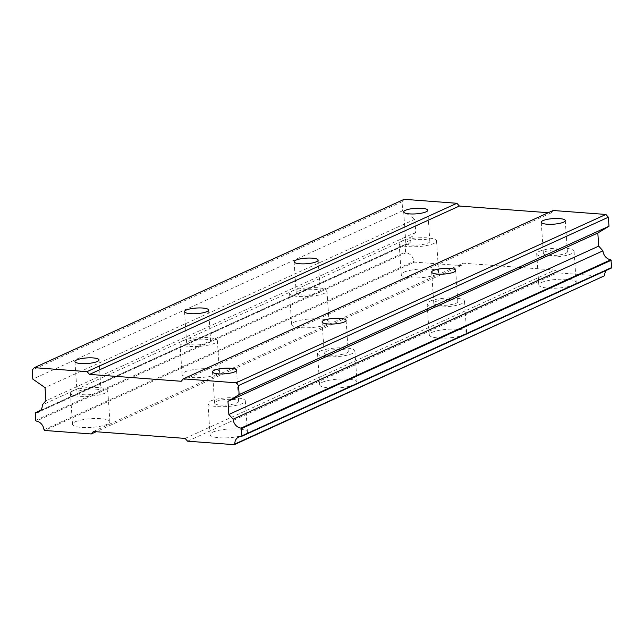 <?xml version="1.0" encoding="UTF-8"?>
<svg xmlns="http://www.w3.org/2000/svg" width="644" height="644" viewBox="0 0 644 644"><rect width="100%" height="100%" fill="white"/><g stroke="black" fill="none" stroke-linecap="round" stroke-linejoin="round"><path stroke-width="0.48" stroke-dasharray="3.22 2.42" d="M541.459 282.523A18.732 4.355 176.1 0 1 562.341 279.206A18.732 4.355 176.1 0 1 576.203 282.458A18.732 4.355 176.1 0 1 573.554 284.93A18.732 4.355 176.1 0 1 552.681 288.254A18.732 4.355 176.1 0 1 538.819 285.002A18.732 4.355 176.1 0 1 541.459 282.523M539.334 251.361A18.732 4.355 176.1 0 1 560.216 248.037A18.732 4.355 176.1 0 1 574.078 251.289A18.732 4.355 176.1 0 1 571.429 253.768A18.732 4.355 176.1 0 1 550.556 257.093A18.732 4.355 176.1 0 1 536.694 253.841A18.732 4.355 176.1 0 1 539.334 251.361M212.713 432.172A18.732 4.355 176.1 0 1 233.587 428.848A18.732 4.355 176.1 0 1 247.449 432.1A18.732 4.355 176.1 0 1 244.809 434.579A18.732 4.355 176.1 0 1 223.927 437.904A18.732 4.355 176.1 0 1 210.065 434.652A18.732 4.355 176.1 0 1 212.713 432.172M210.588 401.003A18.732 4.355 176.1 0 1 231.462 397.678A18.732 4.355 176.1 0 1 245.324 400.938A18.732 4.355 176.1 0 1 242.683 403.41A18.732 4.355 176.1 0 1 221.802 406.734A18.732 4.355 176.1 0 1 207.94 403.482A18.732 4.355 176.1 0 1 210.588 401.003M322.29 382.286A18.732 4.355 176.1 0 1 343.172 378.962A18.732 4.355 176.1 0 1 357.034 382.222A18.732 4.355 176.1 0 1 354.385 384.693A18.732 4.355 176.1 0 1 333.512 388.018A18.732 4.355 176.1 0 1 319.649 384.766A18.732 4.355 176.1 0 1 322.29 382.286M320.173 351.125A18.732 4.355 176.1 0 1 341.046 347.8A18.732 4.355 176.1 0 1 354.908 351.052A18.732 4.355 176.1 0 1 352.268 353.532A18.732 4.355 176.1 0 1 331.386 356.857A18.732 4.355 176.1 0 1 317.524 353.604A18.732 4.355 176.1 0 1 320.173 351.125M431.874 332.409A18.732 4.355 176.1 0 1 452.756 329.084A18.732 4.355 176.1 0 1 466.618 332.336A18.732 4.355 176.1 0 1 463.97 334.816A18.732 4.355 176.1 0 1 443.096 338.14A18.732 4.355 176.1 0 1 429.234 334.888A18.732 4.355 176.1 0 1 431.874 332.409M429.757 301.239A18.732 4.355 176.1 0 1 450.631 297.922A18.732 4.355 176.1 0 1 464.493 301.175A18.732 4.355 176.1 0 1 461.845 303.646A18.732 4.355 176.1 0 1 440.971 306.971A18.732 4.355 176.1 0 1 427.109 303.718A18.732 4.355 176.1 0 1 429.757 301.239M403.909 272.211A18.732 4.355 176.1 0 1 424.79 268.886A18.732 4.355 176.1 0 1 438.653 272.138A18.732 4.355 176.1 0 1 436.004 274.618A18.732 4.355 176.1 0 1 415.13 277.942A18.732 4.355 176.1 0 1 401.268 274.682A18.732 4.355 176.1 0 1 403.909 272.211M401.784 241.041A18.732 4.355 176.1 0 1 422.665 237.717A18.732 4.355 176.1 0 1 436.527 240.969A18.732 4.355 176.1 0 1 433.879 243.448A18.732 4.355 176.1 0 1 413.005 246.773A18.732 4.355 176.1 0 1 399.143 243.521A18.732 4.355 176.1 0 1 401.784 241.041M75.163 421.852A18.732 4.355 176.1 0 1 96.037 418.528A18.732 4.355 176.1 0 1 109.899 421.78A18.732 4.355 176.1 0 1 107.258 424.259A18.732 4.355 176.1 0 1 86.377 427.584A18.732 4.355 176.1 0 1 72.514 424.332A18.732 4.355 176.1 0 1 75.163 421.852M73.038 390.683A18.732 4.355 176.1 0 1 93.911 387.366A18.732 4.355 176.1 0 1 107.773 390.618A18.732 4.355 176.1 0 1 105.133 393.098A18.732 4.355 176.1 0 1 84.251 396.414A18.732 4.355 176.1 0 1 70.389 393.162A18.732 4.355 176.1 0 1 73.038 390.683M184.739 371.966A18.732 4.355 176.1 0 1 205.621 368.65A18.732 4.355 176.1 0 1 219.483 371.902A18.732 4.355 176.1 0 1 216.835 374.381A18.732 4.355 176.1 0 1 195.961 377.698A18.732 4.355 176.1 0 1 182.099 374.446A18.732 4.355 176.1 0 1 184.739 371.966M182.622 340.805A18.732 4.355 176.1 0 1 203.496 337.48A18.732 4.355 176.1 0 1 217.358 340.732A18.732 4.355 176.1 0 1 214.718 343.212A18.732 4.355 176.1 0 1 193.836 346.536A18.732 4.355 176.1 0 1 179.974 343.284A18.732 4.355 176.1 0 1 182.622 340.805M294.324 322.089A18.732 4.355 176.1 0 1 315.206 318.764A18.732 4.355 176.1 0 1 329.068 322.016A18.732 4.355 176.1 0 1 326.419 324.496A18.732 4.355 176.1 0 1 305.546 327.82A18.732 4.355 176.1 0 1 291.684 324.568A18.732 4.355 176.1 0 1 294.324 322.089M292.207 290.927A18.732 4.355 176.1 0 1 313.081 287.602A18.732 4.355 176.1 0 1 326.943 290.855A18.732 4.355 176.1 0 1 324.294 293.334A18.732 4.355 176.1 0 1 303.421 296.651A18.732 4.355 176.1 0 1 289.558 293.398A18.732 4.355 176.1 0 1 292.207 290.927M428.147 243.021A12.043 2.801 -3.9 0 0 429.854 241.428A12.043 2.801 -3.9 0 0 420.943 239.335A12.043 2.801 -3.9 0 0 407.515 241.468A12.043 2.801 -3.9 0 0 405.817 243.062A12.043 2.801 -3.9 0 0 414.728 245.155A12.043 2.801 -3.9 0 0 428.147 243.021M99.401 392.663A12.043 2.801 -3.9 0 0 101.1 391.069A12.043 2.801 -3.9 0 0 92.189 388.976A12.043 2.801 -3.9 0 0 78.769 391.117A12.043 2.801 -3.9 0 0 77.063 392.711A12.043 2.801 -3.9 0 0 85.974 394.804A12.043 2.801 -3.9 0 0 99.401 392.663M208.986 342.785A12.043 2.801 -3.9 0 0 210.685 341.191A12.043 2.801 -3.9 0 0 201.773 339.098A12.043 2.801 -3.9 0 0 188.354 341.231A12.043 2.801 -3.9 0 0 186.647 342.825A12.043 2.801 -3.9 0 0 195.559 344.918A12.043 2.801 -3.9 0 0 208.986 342.785M318.571 292.899A12.043 2.801 -3.9 0 0 320.269 291.305A12.043 2.801 -3.9 0 0 311.358 289.22A12.043 2.801 -3.9 0 0 297.931 291.354A12.043 2.801 -3.9 0 0 296.232 292.948A12.043 2.801 -3.9 0 0 305.143 295.041A12.043 2.801 -3.9 0 0 318.571 292.899M565.698 253.342A12.043 2.801 -3.9 0 0 567.404 251.748A12.043 2.801 -3.9 0 0 558.493 249.655A12.043 2.801 -3.9 0 0 545.066 251.788A12.043 2.801 -3.9 0 0 543.367 253.382A12.043 2.801 -3.9 0 0 552.278 255.475A12.043 2.801 -3.9 0 0 565.698 253.342M236.952 402.983A12.043 2.801 -3.9 0 0 238.65 401.389A12.043 2.801 -3.9 0 0 229.739 399.296A12.043 2.801 -3.9 0 0 216.32 401.437A12.043 2.801 -3.9 0 0 214.613 403.031A12.043 2.801 -3.9 0 0 223.524 405.116A12.043 2.801 -3.9 0 0 236.952 402.983M346.536 353.105A12.043 2.801 -3.9 0 0 348.235 351.511A12.043 2.801 -3.9 0 0 339.324 349.418A12.043 2.801 -3.9 0 0 325.904 351.552A12.043 2.801 -3.9 0 0 324.198 353.145A12.043 2.801 -3.9 0 0 333.109 355.238A12.043 2.801 -3.9 0 0 346.536 353.105M456.121 303.219A12.043 2.801 -3.9 0 0 457.82 301.625A12.043 2.801 -3.9 0 0 448.908 299.532A12.043 2.801 -3.9 0 0 435.481 301.674A12.043 2.801 -3.9 0 0 433.782 303.268A12.043 2.801 -3.9 0 0 442.694 305.353A12.043 2.801 -3.9 0 0 456.121 303.219M185.11 438.411L554.951 270.061L463.253 263.179L93.404 431.528M606.374 270.343A8.831 7.301 65.5 0 1 608.564 268.677A8.831 7.301 65.5 0 1 611.261 268.121M554.951 270.061L557.422 272.831L604.096 276.332M404.158 199.318L402.049 201.741L402.661 210.757L414.873 219.282L415.766 232.387L412.144 236.533A8.831 7.301 65.5 0 1 408.232 243.786A8.831 7.301 65.5 0 1 405.342 244.334L405.478 252.029L406.106 252.738A8.831 7.301 65.5 0 1 413.834 261.4L414.47 262.108L461.136 265.61L463.253 263.179M553.172 210.499L551.063 212.923L548.302 212.713M187.581 441.18L557.422 272.831M461.136 265.61L96.165 431.738M414.47 262.108L44.621 430.458M406.106 252.738L36.257 421.087M43.985 429.741L413.834 261.4M35.629 420.379L405.478 252.029M404.979 244.752L35.13 413.102M412.144 236.533L42.303 404.883M40.685 410.325L405.342 244.334M415.766 232.387L45.917 400.737M414.873 219.282L45.024 387.632M402.661 210.757L32.812 379.107M402.049 201.741L32.2 370.091M551.063 212.923L181.214 381.272M574.078 251.289L576.203 282.458M245.324 400.938L247.449 432.1M354.908 351.052L357.034 382.222M464.493 301.175L466.618 332.336M436.527 240.969L438.653 272.138M107.773 390.618L109.899 421.78M217.358 340.732L219.483 371.902M326.943 290.855L329.068 322.016M427.729 210.258L429.854 241.428M98.975 359.907L101.1 391.069M208.559 310.022L210.685 341.191M318.144 260.144L320.269 291.305M565.279 220.578L567.404 251.748M236.525 370.228L238.65 401.389M346.11 320.342L348.235 351.511M455.694 270.464L457.82 301.625M608.564 268.677L238.715 437.026M408.232 243.786L38.382 412.136M536.694 253.841L538.819 285.002M207.94 403.482L210.065 434.652M317.524 353.604L319.649 384.766M427.109 303.718L429.234 334.888M399.143 243.521L401.268 274.682M70.389 393.162L72.514 424.332M179.974 343.284L182.099 374.446M289.558 293.398L291.684 324.568M403.691 211.9L405.817 243.062M74.945 361.542L77.063 392.711M184.522 311.664L186.647 342.825M294.107 261.778L296.232 292.948M541.242 222.22L543.367 253.382M212.496 371.862L214.613 403.031M322.072 321.984L324.198 353.145M431.657 272.098L433.782 303.268"/><path stroke-width="0.97" d="M426.03 211.852A12.043 2.801 -3.9 0 0 427.729 210.258A12.043 2.801 -3.9 0 0 418.817 208.173A12.043 2.801 -3.9 0 0 405.39 210.306A12.043 2.801 -3.9 0 0 403.691 211.9A12.043 2.801 -3.9 0 0 412.603 213.993A12.043 2.801 -3.9 0 0 426.03 211.852M97.276 361.501A12.043 2.801 -3.9 0 0 98.975 359.907A12.043 2.801 -3.9 0 0 90.063 357.814A12.043 2.801 -3.9 0 0 76.644 359.948A12.043 2.801 -3.9 0 0 74.945 361.542A12.043 2.801 -3.9 0 0 83.849 363.635A12.043 2.801 -3.9 0 0 97.276 361.501M206.861 311.616A12.043 2.801 -3.9 0 0 208.559 310.022A12.043 2.801 -3.9 0 0 199.648 307.937A12.043 2.801 -3.9 0 0 186.229 310.07A12.043 2.801 -3.9 0 0 184.522 311.664A12.043 2.801 -3.9 0 0 193.433 313.757A12.043 2.801 -3.9 0 0 206.861 311.616M316.446 261.738A12.043 2.801 -3.9 0 0 318.144 260.144A12.043 2.801 -3.9 0 0 309.233 258.051A12.043 2.801 -3.9 0 0 295.813 260.184A12.043 2.801 -3.9 0 0 294.107 261.778A12.043 2.801 -3.9 0 0 303.018 263.871A12.043 2.801 -3.9 0 0 316.446 261.738M563.581 222.172A12.043 2.801 -3.9 0 0 565.279 220.578A12.043 2.801 -3.9 0 0 556.368 218.485A12.043 2.801 -3.9 0 0 542.94 220.626A12.043 2.801 -3.9 0 0 541.242 222.22A12.043 2.801 -3.9 0 0 550.153 224.313A12.043 2.801 -3.9 0 0 563.581 222.172M234.827 371.813A12.043 2.801 -3.9 0 0 236.525 370.228A12.043 2.801 -3.9 0 0 227.614 368.135A12.043 2.801 -3.9 0 0 214.194 370.268A12.043 2.801 -3.9 0 0 212.496 371.862A12.043 2.801 -3.9 0 0 221.399 373.955A12.043 2.801 -3.9 0 0 234.827 371.813M344.411 321.936A12.043 2.801 -3.9 0 0 346.11 320.342A12.043 2.801 -3.9 0 0 337.198 318.249A12.043 2.801 -3.9 0 0 323.779 320.39A12.043 2.801 -3.9 0 0 322.072 321.984A12.043 2.801 -3.9 0 0 330.984 324.069A12.043 2.801 -3.9 0 0 344.411 321.936M453.996 272.058A12.043 2.801 -3.9 0 0 455.694 270.464A12.043 2.801 -3.9 0 0 446.783 268.371A12.043 2.801 -3.9 0 0 433.364 270.504A12.043 2.801 -3.9 0 0 431.657 272.098A12.043 2.801 -3.9 0 0 440.568 274.191A12.043 2.801 -3.9 0 0 453.996 272.058M93.404 431.528L185.11 438.411L187.581 441.18L234.247 444.682L234.794 444.062A8.831 7.301 65.5 0 1 238.715 437.026A8.831 7.301 65.5 0 1 241.411 436.471L241.951 435.859L241.033 428.099A8.831 7.301 65.5 0 1 233.088 419.196L228.862 414.462L227.968 401.357L239.141 394.587L238.522 385.571L236.058 382.802L183.331 378.849L181.214 381.272L89.516 374.397L87.045 371.628L34.317 367.668L32.2 370.091L32.812 379.107L45.024 387.632L45.917 400.737L42.303 404.883A8.831 7.301 65.5 0 1 38.382 412.136A8.831 7.301 65.5 0 1 35.501 412.683L35.629 420.379L36.257 421.087A8.831 7.301 65.5 0 1 43.985 429.741L44.621 430.458L91.295 433.959L93.404 431.528M183.331 378.849L553.172 210.499L605.899 214.452L608.371 217.221L608.983 226.237L597.817 233.007L598.711 246.113L602.937 250.846A8.831 7.301 65.5 0 0 610.874 259.749L611.8 267.51L611.261 268.121L241.411 436.471M234.247 444.682L604.636 275.713A8.831 7.301 65.5 0 1 606.374 270.343M548.302 212.713L459.357 206.048L456.886 203.279L404.158 199.318L34.317 367.668M96.165 431.738L91.295 433.959M241.46 428.582L611.301 260.232M611.8 267.51L241.951 435.859M604.636 275.713L234.794 444.062M35.501 412.683L40.685 410.325M456.886 203.279L87.045 371.628M89.516 374.397L459.357 206.048M605.899 214.452L236.058 382.802M238.522 385.571L608.371 217.221M608.983 226.237L239.141 394.587M597.817 233.007L227.968 401.357M598.711 246.113L228.862 414.462M602.937 250.846L233.088 419.196M610.874 259.749L241.033 428.099"/></g></svg>
